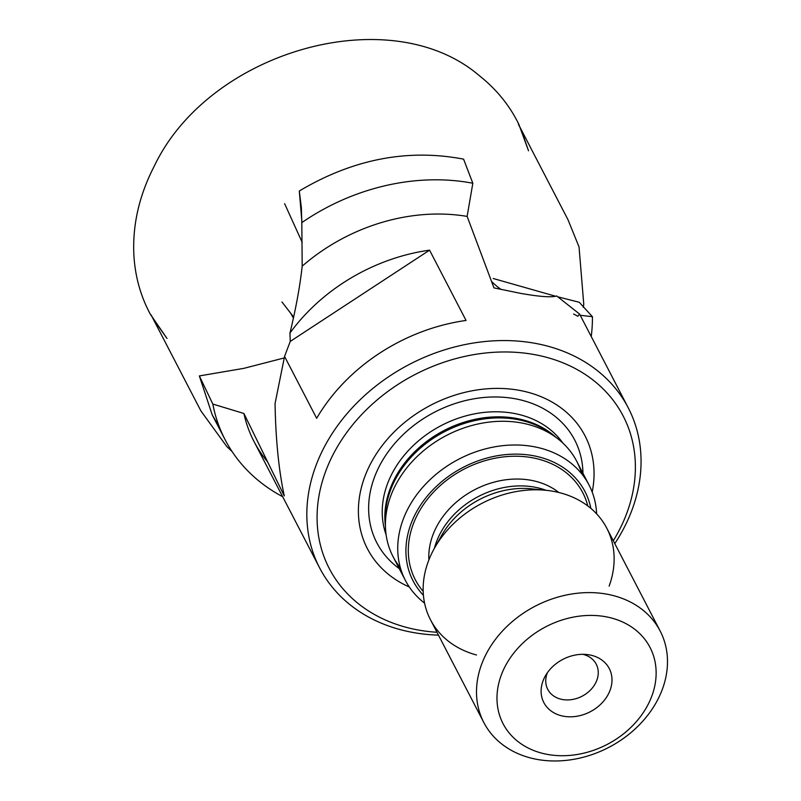 <?xml version="1.0" encoding="UTF-8"?>
<svg xmlns="http://www.w3.org/2000/svg" width="801" height="801" viewBox="0 0 801 801"><rect width="100%" height="100%" fill="white"/><g stroke="black" fill="none" stroke-linecap="round" stroke-linejoin="round"><path stroke-width="1.2" d="M282.663 496.69A198.668 159.239 -27.4 0 1 225.111 439.709L212.205 414.858L199.349 375.929L243.794 368.36L284.205 357.947M293.587 316.996L281.942 301.947L290.553 313.041L293.366 317.997M212.205 414.858L219.344 426.943M299.294 190.998L301.356 207.479L301.817 222.618A198.668 159.239 -27.4 0 1 472.83 183.249L463.579 159.149C407.759 148.475 352.991 159.089 299.294 190.998L301.827 220.766M591.248 336.53A198.668 159.239 -27.4 0 0 592.42 316.695L579.253 302.277L558.517 297.001M581.686 473.781A103.469 82.944 152.6 0 0 576.73 461.296A103.469 82.944 152.6 0 0 556.875 438.037A103.469 82.944 152.6 0 0 528.81 424.61A103.469 82.944 152.6 0 0 385.461 527.018A103.469 82.944 152.6 0 0 393.051 556.635A103.469 82.944 152.6 0 0 400.41 567.879M424.57 603.133A103.469 82.944 -27.4 0 1 405.366 580.365A103.469 82.944 -27.4 0 1 429.116 480.57A103.469 82.944 -27.4 0 1 541.126 448.33A103.469 82.944 -27.4 0 1 589.045 485.026A103.469 82.944 -27.4 0 1 596.615 513.841M560.91 715.633A36.876 29.557 -27.4 0 1 545.291 676.024A36.876 29.557 -27.4 0 1 586.743 654.507A36.876 29.557 -27.4 0 1 592.209 655.508A36.876 29.557 -27.4 0 1 608.36 694.117A36.876 29.557 -27.4 0 1 560.91 715.633M547.403 672.69A27.314 21.897 152.6 0 0 547.754 689.371A27.314 21.897 152.6 0 0 560.4 699.053A27.314 21.897 152.6 0 0 589.967 690.552A27.314 21.897 152.6 0 0 596.244 664.199A27.314 21.897 152.6 0 0 583.589 654.517A27.314 21.897 152.6 0 0 582.808 654.317M438.457 635.133A173.837 139.334 -27.4 0 1 400.17 629.606A173.837 139.334 -27.4 0 1 319.659 567.969A173.837 139.334 -27.4 0 1 359.559 400.31A173.837 139.334 -27.4 0 1 547.724 346.162A173.837 139.334 -27.4 0 1 628.234 407.799A173.837 139.334 -27.4 0 1 614.788 543.609M573.596 314.012L577.811 316.265L579.584 314.062L556.715 295.98C551.499 297.592 539.363 296.7 520.3 293.306L493.957 287.879L467.133 216.4L472.83 183.249M436.966 632.269A165.557 132.706 -27.4 0 1 405.967 627.253A165.557 132.706 -27.4 0 1 333.426 453.927A165.557 132.706 -27.4 0 1 546.492 357.306A165.557 132.706 -27.4 0 1 613.306 540.745M409.301 586.983A122.573 98.243 -27.4 0 1 374.608 456.63A122.573 98.243 -27.4 0 1 528.249 392.35A122.573 98.243 -27.4 0 1 592.189 492.054M476.485 654.978A99.334 79.619 -27.4 0 1 430.477 619.754A99.334 79.619 -27.4 0 1 434.422 548.274A99.334 79.619 -27.4 0 1 546.082 490.312A99.334 79.619 -27.4 0 1 560.8 493.005A99.334 79.619 -27.4 0 1 606.808 528.229A99.334 79.619 -27.4 0 1 609.13 586.122M614.157 595.804A99.334 79.619 -27.4 0 1 660.164 631.028A99.334 79.619 -27.4 0 1 637.356 726.827A99.334 79.619 -27.4 0 1 529.841 757.776A99.334 79.619 -27.4 0 1 483.834 722.552A99.334 79.619 -27.4 0 1 506.632 626.742A99.334 79.619 -27.4 0 1 614.157 595.804M611.694 618.082A82.783 66.353 -27.4 0 1 647.959 704.75A82.783 66.353 -27.4 0 1 541.426 753.06A82.783 66.353 -27.4 0 1 505.151 666.392A82.783 66.353 -27.4 0 1 611.694 618.082M423.419 595.293A96.851 77.627 -27.4 0 1 427.974 495.268A96.851 77.627 -27.4 0 1 540.134 457.251A96.851 77.627 -27.4 0 1 590.868 508.375M592.42 316.695L580.214 315.274M199.349 375.929L212.836 404.074L243.904 413.476L284.275 495.919C278.758 470.157 275.694 439.379 275.053 403.594L284.555 356.415L316.665 418.292A173.837 139.334 152.6 0 1 466.052 320.45L429.566 250.162L290.242 341.416L284.555 356.415M225.111 439.709A198.668 159.239 -27.4 0 1 212.836 404.074M267.304 461.496A173.837 139.334 -27.4 0 1 253.987 441.451A173.837 139.334 -27.4 0 1 243.904 413.476M301.817 222.618L302.187 266.162A173.837 139.334 -27.4 0 1 467.133 216.4M302.187 266.162C299.985 286.207 295.909 308.505 289.962 333.046A173.837 139.334 -27.4 0 1 429.566 250.162M491.574 281.451A390.718 147.784 -72.6 0 0 501.166 289.481M555.584 296.23L493.216 278.498M289.962 333.046L290.242 341.416M284.625 203.674L302.227 242.463M399.278 568.63A111.479 89.352 -27.4 0 1 388.976 450.703A111.479 89.352 -27.4 0 1 523.113 400.56A111.479 89.352 -27.4 0 1 582.958 473.291M386.122 534.818A100.165 80.28 -27.4 0 1 416.51 442.583A100.165 80.28 -27.4 0 1 521.02 415.008A100.165 80.28 -27.4 0 1 562.873 443.073M385.431 526.067A100.165 80.28 -27.4 0 1 425.812 442.112A100.165 80.28 -27.4 0 1 523.634 420.054A100.165 80.28 -27.4 0 1 556.124 437.466M385.431 523.774A100.505 80.561 -27.4 0 1 385.261 520.61A100.505 80.561 -27.4 0 1 524.485 421.146A100.505 80.561 -27.4 0 1 551.749 434.192A100.505 80.561 -27.4 0 1 554.242 436.155M428.875 559.939A77.807 62.368 -27.4 0 1 536.61 481.551A77.807 62.368 -27.4 0 1 558.808 492.495M423.188 591.378A94.368 75.644 -27.4 0 1 431.048 494.858A94.368 75.644 -27.4 0 1 539.083 459.273A94.368 75.644 -27.4 0 1 587.794 505.932M434.382 548.345A77.807 62.368 -27.4 0 1 540.174 488.41A77.807 62.368 -27.4 0 1 546.172 490.322M438.487 541.646A80.03 64.15 -27.4 0 1 441.581 535.529A80.03 64.15 -27.4 0 1 531.534 488.83A80.03 64.15 -27.4 0 1 538.322 489.832M232.1 451.564L226.733 446.457L200.921 410.943L151.039 314.833L153.762 319.779L166.988 338.433L150.398 314.342C140.706 296.38 135.209 276.796 133.907 255.599C132.325 225.271 139.134 195.424 154.323 166.037C209.141 50.954 389.987 -0.711 479.178 75.554C496.37 89.151 509.586 105.392 518.828 124.295L528.52 150.788L521.751 131.194L518.397 124.165L567.969 219.674L579.043 246.938L583.759 304.15L583.378 307.364M576.73 461.296L589.045 485.026M628.234 407.799L579.584 314.062M660.164 631.028L606.808 528.229M551.749 434.192L556.875 438.037M385.261 520.61L385.461 527.018M483.834 722.552L430.477 619.754M441.581 535.529L434.422 548.274M531.534 488.83L546.082 490.312M319.659 567.969L253.987 441.451M393.051 556.635L405.366 580.365"/></g></svg>
